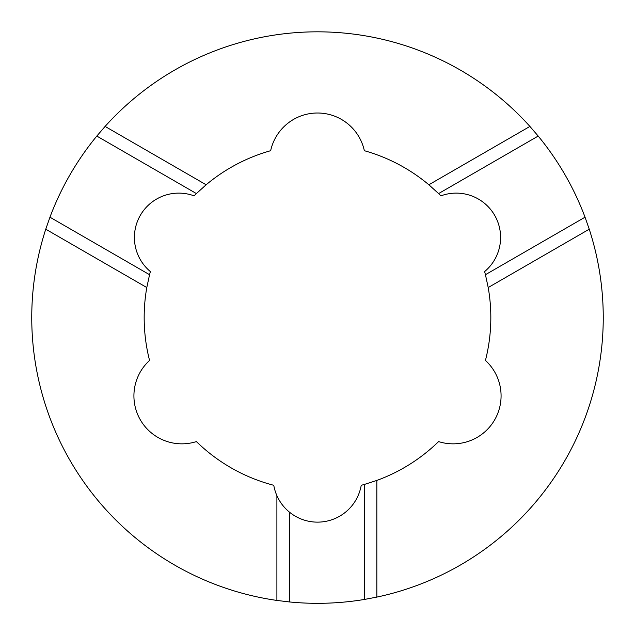 <?xml version="1.0" encoding="UTF-8"?>
<svg xmlns="http://www.w3.org/2000/svg" width="635" height="635" viewBox="0 0 635 635"><rect width="100%" height="100%" fill="white"/><g stroke="black" fill="none" stroke-linecap="round" stroke-linejoin="round"><path stroke-width="0.95" d="M500.594 237.482A44.363 44.363 0 0 0 440.888 195.858A173.323 173.323 0 0 0 438.594 193.572L428.863 184.769A173.323 173.323 0 0 0 364.347 150.701A47.958 47.958 0 0 0 270.653 150.701A173.323 173.323 0 0 0 206.137 184.769L196.405 193.572A173.323 173.323 0 0 0 194.112 195.858A44.363 44.363 0 0 0 150.392 271.582A173.323 173.323 0 0 0 149.558 274.709L146.796 287.536A173.323 173.323 0 0 0 149.558 360.45A47.958 47.958 0 0 0 196.405 441.587A173.323 173.323 0 0 0 273.78 485.299A44.363 44.363 0 0 0 276.9 495.657C279.773 502.118 283.94 507.595 289.393 512.096A44.363 44.363 0 0 0 361.22 485.299A173.323 173.323 0 0 0 364.347 484.449L376.833 480.425A173.323 173.323 0 0 0 438.594 441.587A47.958 47.958 0 0 0 485.442 360.45A173.323 173.323 0 0 0 488.204 287.536L485.442 274.709A173.323 173.323 0 0 0 484.608 271.582A44.363 44.363 0 0 0 500.594 237.482M376.833 480.425L376.833 597.098A285.75 285.75 0 0 0 589.24 229.203L488.204 287.536M146.796 287.536L45.76 229.203A285.75 285.75 0 0 0 276.9 600.432L276.9 495.657M45.76 229.203L49.959 217.202L149.558 274.709M196.405 193.572L96.806 136.065A285.75 285.75 0 0 0 49.959 217.202M96.806 136.065L105.093 126.428L206.137 184.769M428.863 184.769L529.908 126.428A285.75 285.75 0 0 0 105.093 126.428M529.908 126.428L538.194 136.065L438.594 193.572M485.442 274.709L585.041 217.202A285.75 285.75 0 0 0 538.194 136.065M585.041 217.202L589.24 229.203M376.833 597.098L364.347 599.464L364.347 484.449M289.393 512.096L289.393 601.94A285.75 285.75 0 0 0 364.347 599.464M289.393 601.94L276.9 600.432"/></g></svg>
